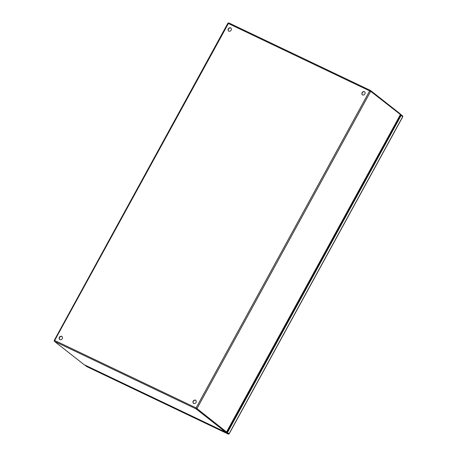 <?xml version="1.0" encoding="UTF-8"?>
<svg xmlns="http://www.w3.org/2000/svg" width="457" height="457" viewBox="0 0 457 457"><rect width="100%" height="100%" fill="white"/><g stroke="black" fill="none" stroke-linecap="round" stroke-linejoin="round"><path stroke-width="0.69" d="M193.694 403.48A1.902 1.639 128.2 0 1 195.505 400.161A1.902 1.639 128.2 0 1 193.694 403.48M193.54 403.394A1.902 1.639 128.2 0 1 195.876 400.418M362.59 94.982A1.902 1.639 128.2 0 1 364.4 91.668A1.902 1.639 128.2 0 1 362.59 94.982M362.435 94.902A1.902 1.639 128.2 0 1 364.772 91.926M59.907 339.671A1.902 1.639 128.2 0 1 61.724 336.352A1.902 1.639 128.2 0 1 59.907 339.671M59.758 339.585A1.902 1.639 128.2 0 1 62.095 336.609M228.803 31.173A1.902 1.639 128.2 0 1 230.619 27.854A1.902 1.639 128.2 0 1 228.803 31.173M228.654 31.087A1.902 1.639 128.2 0 1 230.991 28.111M369.862 91.057L370.576 90.532L400.252 113.867L400.041 114.25M196.493 408.495L226.169 431.836L225.907 432.311L196.236 408.975L196.304 408.072L226.598 432.036L196.499 408.495M226.569 431.916L400.418 114.547L370.261 90.983M370.467 90.475L228.734 22.873L54.669 340.448L54.223 340.636L54.669 340.448L54.389 341.322L84.151 364.697M54.389 341.322L196.236 408.975L196.087 407.901L196.356 408.17M54.669 340.448L196.087 407.901L196.927 408.701L370.747 91.211L370.079 91.04M370.747 91.211L369.644 90.886L370.524 90.497L228.734 22.873M400.155 114.518L400.252 113.867M226.289 431.694L225.907 432.311L226.295 431.899M228.631 433.396L226.312 432.071M228.757 433.767L228.346 434.127L226.775 432.893L85.116 365.326L86.687 366.56L228.346 434.127L228.854 433.567L229.031 433.933M400.338 114.936L400.749 115.13L227.038 432.413L228.609 433.647M400.281 114.301L401.006 114.65L400.749 115.13L401.177 115.335L227.466 432.619L227.038 432.413L226.775 432.893M227.466 432.619L229.037 433.853L402.743 116.569L401.177 115.335M401.006 114.65L402.577 115.884L402.577 116.438M402.303 116.758L402.68 116.398M196.087 407.901L369.644 90.886L228.226 23.438M225.907 432.311L84.065 364.657M399.978 115.587L400.389 115.781M400.126 115.318L400.538 115.512M54.189 340.471L227.923 23.141M226.672 432.088L226.181 431.842M400.481 114.667L226.695 432.094M225.947 432.333L84.105 364.68M86.727 366.583L228.386 434.15M229.111 433.939L402.823 116.655"/></g></svg>
